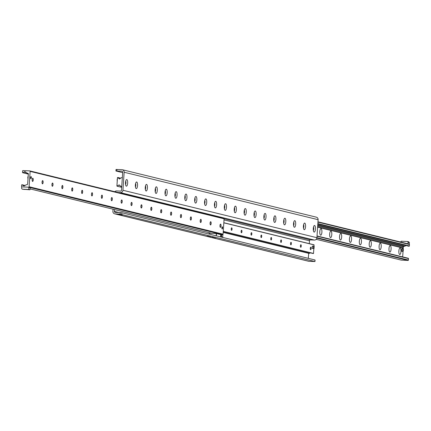 <?xml version="1.0" encoding="UTF-8"?>
<svg xmlns="http://www.w3.org/2000/svg" width="431" height="431" viewBox="0 0 431 431"><rect width="100%" height="100%" fill="white"/><g stroke="black" fill="none" stroke-linecap="round" stroke-linejoin="round"><path stroke-width="0.65" d="M215.392 238.063L214.132 237.923L215.392 238.063M212.919 237.459L211.659 237.319L212.919 237.459M210.694 236.915L209.439 236.775L210.694 236.915M208.227 236.312L206.966 236.172L208.227 236.312M122.113 215.252L120.852 215.112L122.113 215.252M119.64 214.649L118.385 214.509L119.64 214.649M214.126 237.756L212.989 237.632L214.126 237.756M209.428 236.608L208.297 236.479L209.428 236.608M120.847 214.94L119.716 214.816L120.847 214.94M125.496 182.604A3.313 1.088 -87.4 0 1 126.337 179.743A3.313 1.088 -87.4 0 1 127.662 182.916A3.313 1.088 -87.4 0 1 126.057 185.955A3.313 1.088 -87.4 0 1 125.496 182.604M125.566 184.533A1.983 0.652 92.6 0 0 125.717 181.117M125.529 184.236A1.983 0.652 92.6 0 0 125.653 181.408M135.382 185.023A3.313 1.088 -87.4 0 1 136.218 182.162A3.313 1.088 -87.4 0 1 137.543 185.33A3.313 1.088 -87.4 0 1 135.937 188.369A3.313 1.088 -87.4 0 1 135.382 185.023M135.447 186.952A1.983 0.652 92.6 0 0 135.603 183.531M135.409 186.65A1.983 0.652 92.6 0 0 135.539 183.827M145.263 187.437A3.313 1.088 -87.4 0 1 146.104 184.581A3.313 1.088 -87.4 0 1 147.429 187.749A3.313 1.088 -87.4 0 1 145.823 190.788A3.313 1.088 -87.4 0 1 145.263 187.437M145.333 189.365A1.983 0.652 92.6 0 0 145.489 185.95M145.295 189.069A1.983 0.652 92.6 0 0 145.419 186.246M155.149 189.855A3.313 1.088 -87.4 0 1 155.984 186.995A3.313 1.088 -87.4 0 1 157.31 190.168A3.313 1.088 -87.4 0 1 155.704 193.207A3.313 1.088 -87.4 0 1 155.149 189.855M155.219 191.784A1.983 0.652 92.6 0 0 155.37 188.369M155.176 191.488A1.983 0.652 92.6 0 0 155.305 188.659M165.035 192.274A3.313 1.088 -87.4 0 1 165.87 189.414A3.313 1.088 -87.4 0 1 167.196 192.582A3.313 1.088 -87.4 0 1 165.59 195.62A3.313 1.088 -87.4 0 1 165.035 192.274M165.1 194.203A1.983 0.652 92.6 0 0 165.256 190.782M165.062 193.902A1.983 0.652 92.6 0 0 165.192 191.078M174.916 194.688A3.313 1.088 -87.4 0 1 175.756 191.833A3.313 1.088 -87.4 0 1 177.076 195.001A3.313 1.088 -87.4 0 1 175.476 198.039A3.313 1.088 -87.4 0 1 174.916 194.688M174.986 196.622A1.983 0.652 92.6 0 0 175.137 193.201M174.943 196.32A1.983 0.652 92.6 0 0 175.072 193.497M184.802 197.107A3.313 1.088 -87.4 0 1 185.637 194.246A3.313 1.088 -87.4 0 1 186.962 197.42A3.313 1.088 -87.4 0 1 185.357 200.458A3.313 1.088 -87.4 0 1 184.802 197.107M184.867 199.036A1.983 0.652 92.6 0 0 185.023 195.62M184.829 198.739A1.983 0.652 92.6 0 0 184.958 195.911M194.683 199.526A3.313 1.088 -87.4 0 1 195.523 196.665A3.313 1.088 -87.4 0 1 196.848 199.839A3.313 1.088 -87.4 0 1 195.243 202.877A3.313 1.088 -87.4 0 1 194.683 199.526M194.753 201.455A1.983 0.652 92.6 0 0 194.904 198.034M194.715 201.153A1.983 0.652 92.6 0 0 194.839 198.33M204.569 201.94A3.313 1.088 -87.4 0 1 205.404 199.084A3.313 1.088 -87.4 0 1 206.729 202.252A3.313 1.088 -87.4 0 1 205.124 205.291A3.313 1.088 -87.4 0 1 204.569 201.94M204.633 203.874A1.983 0.652 92.6 0 0 204.79 200.453M204.596 203.572A1.983 0.652 92.6 0 0 204.725 200.749M214.449 204.359A3.313 1.088 -87.4 0 1 215.29 201.498A3.313 1.088 -87.4 0 1 216.615 204.671A3.313 1.088 -87.4 0 1 215.01 207.71A3.313 1.088 -87.4 0 1 214.449 204.359M214.519 206.287A1.983 0.652 92.6 0 0 214.676 202.872M214.482 205.991A1.983 0.652 92.6 0 0 214.606 203.163M224.335 206.778A3.313 1.088 -87.4 0 1 225.171 203.917A3.313 1.088 -87.4 0 1 226.496 207.09A3.313 1.088 -87.4 0 1 224.89 210.129A3.313 1.088 -87.4 0 1 224.335 206.778M224.4 208.706A1.983 0.652 92.6 0 0 224.556 205.285M224.362 208.405A1.983 0.652 92.6 0 0 224.492 205.582M234.222 209.191A3.313 1.088 -87.4 0 1 235.057 206.336A3.313 1.088 -87.4 0 1 236.382 209.504A3.313 1.088 -87.4 0 1 234.776 212.542A3.313 1.088 -87.4 0 1 234.222 209.191M234.286 211.125A1.983 0.652 92.6 0 0 234.442 207.704M234.248 210.824A1.983 0.652 92.6 0 0 234.378 208.001M244.102 211.61A3.313 1.088 -87.4 0 1 244.943 208.755A3.313 1.088 -87.4 0 1 246.263 211.923A3.313 1.088 -87.4 0 1 244.663 214.961A3.313 1.088 -87.4 0 1 244.102 211.61M244.172 213.539A1.983 0.652 92.6 0 0 244.323 210.123M244.129 213.243A1.983 0.652 92.6 0 0 244.258 210.414M253.988 214.029A3.313 1.088 -87.4 0 1 254.823 211.168A3.313 1.088 -87.4 0 1 256.149 214.342A3.313 1.088 -87.4 0 1 254.543 217.38A3.313 1.088 -87.4 0 1 253.988 214.029M254.053 215.958A1.983 0.652 92.6 0 0 254.209 212.542M254.015 215.662A1.983 0.652 92.6 0 0 254.145 212.833M263.869 216.443A3.313 1.088 -87.4 0 1 264.709 213.587A3.313 1.088 -87.4 0 1 266.035 216.755A3.313 1.088 -87.4 0 1 264.429 219.794A3.313 1.088 -87.4 0 1 263.869 216.443M263.939 218.377A1.983 0.652 92.6 0 0 264.09 214.956M263.901 218.075A1.983 0.652 92.6 0 0 264.025 215.252M273.755 218.862A3.313 1.088 -87.4 0 1 274.59 216.006A3.313 1.088 -87.4 0 1 275.915 219.174A3.313 1.088 -87.4 0 1 274.31 222.213A3.313 1.088 -87.4 0 1 273.755 218.862M273.82 220.791A1.983 0.652 92.6 0 0 273.976 217.375M273.782 220.494A1.983 0.652 92.6 0 0 273.911 217.671M283.636 221.281A3.313 1.088 -87.4 0 1 284.476 218.42A3.313 1.088 -87.4 0 1 285.801 221.593A3.313 1.088 -87.4 0 1 284.196 224.632A3.313 1.088 -87.4 0 1 283.636 221.281M283.706 223.21A1.983 0.652 92.6 0 0 283.862 219.794M283.668 222.913A1.983 0.652 92.6 0 0 283.792 220.085M293.522 223.7A3.313 1.088 -87.4 0 1 294.357 220.839A3.313 1.088 -87.4 0 1 295.682 224.007A3.313 1.088 -87.4 0 1 294.077 227.045A3.313 1.088 -87.4 0 1 293.522 223.7M293.586 225.628A1.983 0.652 92.6 0 0 293.743 222.207M293.549 225.327A1.983 0.652 92.6 0 0 293.678 222.504M303.408 226.113A3.313 1.088 -87.4 0 1 304.243 223.258A3.313 1.088 -87.4 0 1 305.568 226.426A3.313 1.088 -87.4 0 1 303.963 229.464A3.313 1.088 -87.4 0 1 303.408 226.113M303.472 228.042A1.983 0.652 92.6 0 0 303.629 224.626M303.435 227.746A1.983 0.652 92.6 0 0 303.559 224.923M313.289 228.532A3.313 1.088 -87.4 0 1 314.129 225.672A3.313 1.088 -87.4 0 1 315.449 228.845A3.313 1.088 -87.4 0 1 313.849 231.883A3.313 1.088 -87.4 0 1 313.289 228.532M313.359 230.461A1.983 0.652 92.6 0 0 313.509 227.045M313.315 230.165A1.983 0.652 92.6 0 0 313.445 227.336M120.098 214.11L314.889 261.504L309.032 261.326A2.478 2.333 103.7 0 1 308.607 261.267L114.641 213.824A2.478 2.333 -76.3 0 0 115.066 213.884L120.098 214.11L120.201 212.596L115.163 212.37A0.954 0.9 103.7 0 1 114.328 211.379L114.452 209.536M121.79 214.277L121.887 212.758L120.201 212.596M121.887 212.758L314.991 259.985L314.889 261.504M315.934 217.116A2.478 2.333 103.7 0 1 318.11 219.686L316.909 237.707A2.478 2.333 103.7 0 1 314.409 240.067L120.443 192.63A2.478 2.333 -76.3 0 0 122.943 190.265L124.139 172.244A2.478 2.333 -76.3 0 0 121.968 169.674L116.036 169.464L116.009 170.962M122.673 172.642L115.934 170.983L121.865 171.193A0.954 0.9 103.7 0 1 122.7 172.179L121.504 190.2A0.954 0.9 103.7 0 1 120.545 191.111L116.591 190.933A2.478 2.333 -76.3 0 0 114.786 191.682M113.035 209.191L112.89 211.314A2.478 2.333 -76.3 0 0 114.641 213.824M308.327 258.358L308.661 253.326M309.307 243.639L309.496 240.8A0.954 0.9 103.7 0 1 310.455 239.889L314.409 240.067M120.443 192.63L118.256 192.528M319.786 231.662A3.259 1.067 -87.4 0 1 320.61 228.856A3.259 1.067 -87.4 0 1 321.914 231.97A3.259 1.067 -87.4 0 1 320.335 234.954A3.259 1.067 -87.4 0 1 319.786 231.662M319.764 232.46A1.622 0.533 92.6 0 0 319.818 231.291M329.672 234.081A3.259 1.067 -87.4 0 1 330.496 231.269A3.259 1.067 -87.4 0 1 331.795 234.389A3.259 1.067 -87.4 0 1 330.216 237.373A3.259 1.067 -87.4 0 1 329.672 234.081M329.65 234.873A1.622 0.533 92.6 0 0 329.704 233.704M339.553 236.495A3.259 1.067 -87.4 0 1 340.377 233.688A3.259 1.067 -87.4 0 1 341.681 236.802A3.259 1.067 -87.4 0 1 340.102 239.792A3.259 1.067 -87.4 0 1 339.553 236.495M339.536 237.292A1.622 0.533 92.6 0 0 339.585 236.123M349.439 238.914A3.259 1.067 -87.4 0 1 350.263 236.107A3.259 1.067 -87.4 0 1 351.561 239.221A3.259 1.067 -87.4 0 1 349.988 242.206A3.259 1.067 -87.4 0 1 349.439 238.914M349.417 239.711A1.622 0.533 92.6 0 0 349.471 238.542M359.325 241.333A3.259 1.067 -87.4 0 1 360.144 238.521A3.259 1.067 -87.4 0 1 361.447 241.64A3.259 1.067 -87.4 0 1 359.869 244.625A3.259 1.067 -87.4 0 1 359.325 241.333M359.303 242.125A1.622 0.533 92.6 0 0 359.352 240.961M369.205 243.752A3.259 1.067 -87.4 0 1 370.03 240.94A3.259 1.067 -87.4 0 1 371.328 244.054A3.259 1.067 -87.4 0 1 369.755 247.044A3.259 1.067 -87.4 0 1 369.205 243.752M369.184 244.544A1.622 0.533 92.6 0 0 369.238 243.375M379.091 246.166A3.259 1.067 -87.4 0 1 379.91 243.359A3.259 1.067 -87.4 0 1 381.214 246.473A3.259 1.067 -87.4 0 1 379.636 249.457A3.259 1.067 -87.4 0 1 379.091 246.166M379.07 246.963A1.622 0.533 92.6 0 0 379.124 245.794M388.972 248.585A3.259 1.067 -87.4 0 1 389.796 245.772A3.259 1.067 -87.4 0 1 391.1 248.892A3.259 1.067 -87.4 0 1 389.522 251.876A3.259 1.067 -87.4 0 1 388.972 248.585M388.951 249.382A1.622 0.533 92.6 0 0 389.004 248.213M398.858 251.004A3.259 1.067 -87.4 0 1 399.682 248.191A3.259 1.067 -87.4 0 1 400.981 251.305A3.259 1.067 -87.4 0 1 399.402 254.295A3.259 1.067 -87.4 0 1 398.858 251.004M398.837 251.796A1.622 0.533 92.6 0 0 398.89 250.626M403.227 248.121L403.335 247.006A0.76 0.717 103.7 0 1 404.106 246.279L403.179 246.053L404.186 245.999L402.915 246.139M402.91 246.327L403.179 246.053L317.744 225.16M404.106 246.279L404.51 246.3A0.76 0.717 -76.3 0 0 404.93 246.182L405.927 245.525M401.132 260.082A0.474 0.447 -76.3 0 0 401.293 260.119L408.033 260.421A0.383 0.361 -76.3 0 0 408.416 260.06L408.513 258.6A0.323 0.307 -76.3 0 0 408.049 258.314M317.825 223.942L408.852 246.209A0.323 0.307 -76.3 0 0 409.353 245.966L409.45 244.506A0.383 0.361 -76.3 0 0 409.116 244.108L317.965 221.814L409.181 244.118M403.271 247.938L317.625 226.992M403.211 248.876L403.26 248.127L317.609 227.18M402.678 256.898L403.05 251.316M32.74 178.197A1.622 0.533 -87.4 0 1 32.885 178.299A1.622 0.533 -87.4 0 1 33.165 179.835A1.622 0.533 -87.4 0 1 32.751 181.332A1.622 0.533 -87.4 0 1 32.594 181.424M32.18 179.684A1.622 0.533 -87.4 0 1 32.778 178.197A1.622 0.533 -87.4 0 1 33.235 179.835A1.622 0.533 -87.4 0 1 32.632 181.429A1.622 0.533 -87.4 0 1 32.18 179.684M42.626 180.616A1.622 0.533 -87.4 0 1 42.771 180.718A1.622 0.533 -87.4 0 1 43.046 182.254A1.622 0.533 -87.4 0 1 42.631 183.751A1.622 0.533 -87.4 0 1 42.48 183.843M42.06 182.103A1.622 0.533 -87.4 0 1 42.658 180.611A1.622 0.533 -87.4 0 1 43.116 182.254A1.622 0.533 -87.4 0 1 42.513 183.848A1.622 0.533 -87.4 0 1 42.06 182.103M52.507 183.035A1.622 0.533 -87.4 0 1 52.652 183.137A1.622 0.533 -87.4 0 1 52.932 184.667A1.622 0.533 -87.4 0 1 52.517 186.17A1.622 0.533 -87.4 0 1 52.361 186.262M51.946 184.522A1.622 0.533 -87.4 0 1 52.544 183.03A1.622 0.533 -87.4 0 1 53.002 184.673A1.622 0.533 -87.4 0 1 52.399 186.267A1.622 0.533 -87.4 0 1 51.946 184.522M62.393 185.449A1.622 0.533 -87.4 0 1 62.538 185.556A1.622 0.533 -87.4 0 1 62.813 187.086A1.622 0.533 -87.4 0 1 62.398 188.584A1.622 0.533 -87.4 0 1 62.247 188.676M61.832 186.935A1.622 0.533 -87.4 0 1 62.43 185.449A1.622 0.533 -87.4 0 1 62.888 187.092A1.622 0.533 -87.4 0 1 62.285 188.681A1.622 0.533 -87.4 0 1 61.832 186.935M72.273 187.868A1.622 0.533 -87.4 0 1 72.419 187.97A1.622 0.533 -87.4 0 1 72.699 189.505A1.622 0.533 -87.4 0 1 72.284 191.003A1.622 0.533 -87.4 0 1 72.128 191.095M71.713 189.354A1.622 0.533 -87.4 0 1 72.311 187.868A1.622 0.533 -87.4 0 1 72.769 189.505A1.622 0.533 -87.4 0 1 72.166 191.1A1.622 0.533 -87.4 0 1 71.713 189.354M82.159 190.286A1.622 0.533 -87.4 0 1 82.305 190.389A1.622 0.533 -87.4 0 1 82.58 191.919A1.622 0.533 -87.4 0 1 82.165 193.422A1.622 0.533 -87.4 0 1 82.014 193.514M81.599 191.773A1.622 0.533 -87.4 0 1 82.197 190.281A1.622 0.533 -87.4 0 1 82.655 191.924A1.622 0.533 -87.4 0 1 82.052 193.519A1.622 0.533 -87.4 0 1 81.599 191.773M92.045 192.7A1.622 0.533 -87.4 0 1 92.186 192.808A1.622 0.533 -87.4 0 1 92.466 194.338A1.622 0.533 -87.4 0 1 92.051 195.841A1.622 0.533 -87.4 0 1 91.9 195.927M91.48 194.187A1.622 0.533 -87.4 0 1 92.078 192.7A1.622 0.533 -87.4 0 1 92.536 194.343A1.622 0.533 -87.4 0 1 91.932 195.933A1.622 0.533 -87.4 0 1 91.48 194.187M101.926 195.119A1.622 0.533 -87.4 0 1 102.072 195.221A1.622 0.533 -87.4 0 1 102.352 196.757A1.622 0.533 -87.4 0 1 101.937 198.255A1.622 0.533 -87.4 0 1 101.781 198.346M101.366 196.606A1.622 0.533 -87.4 0 1 101.964 195.119A1.622 0.533 -87.4 0 1 102.422 196.757A1.622 0.533 -87.4 0 1 101.818 198.352A1.622 0.533 -87.4 0 1 101.366 196.606M111.812 197.538A1.622 0.533 -87.4 0 1 111.952 197.64A1.622 0.533 -87.4 0 1 112.232 199.17A1.622 0.533 -87.4 0 1 111.818 200.674A1.622 0.533 -87.4 0 1 111.667 200.765M111.246 199.025A1.622 0.533 -87.4 0 1 111.844 197.533A1.622 0.533 -87.4 0 1 112.302 199.176A1.622 0.533 -87.4 0 1 111.699 200.771A1.622 0.533 -87.4 0 1 111.246 199.025M121.693 199.952A1.622 0.533 -87.4 0 1 121.838 200.059A1.622 0.533 -87.4 0 1 122.118 201.589A1.622 0.533 -87.4 0 1 121.704 203.093A1.622 0.533 -87.4 0 1 121.547 203.179M121.133 201.439A1.622 0.533 -87.4 0 1 121.731 199.952A1.622 0.533 -87.4 0 1 122.188 201.595A1.622 0.533 -87.4 0 1 121.585 203.184A1.622 0.533 -87.4 0 1 121.133 201.439M131.579 202.371A1.622 0.533 -87.4 0 1 131.724 202.473A1.622 0.533 -87.4 0 1 131.999 204.008A1.622 0.533 -87.4 0 1 131.584 205.506A1.622 0.533 -87.4 0 1 131.433 205.598M131.019 203.858A1.622 0.533 -87.4 0 1 131.617 202.371A1.622 0.533 -87.4 0 1 132.075 204.008A1.622 0.533 -87.4 0 1 131.466 205.603A1.622 0.533 -87.4 0 1 131.019 203.858M141.46 204.79A1.622 0.533 -87.4 0 1 141.605 204.892A1.622 0.533 -87.4 0 1 141.885 206.422A1.622 0.533 -87.4 0 1 141.47 207.925A1.622 0.533 -87.4 0 1 141.314 208.017M140.899 206.277A1.622 0.533 -87.4 0 1 141.497 204.784A1.622 0.533 -87.4 0 1 141.955 206.427A1.622 0.533 -87.4 0 1 141.352 208.022A1.622 0.533 -87.4 0 1 140.899 206.277M151.346 207.203A1.622 0.533 -87.4 0 1 151.491 207.311A1.622 0.533 -87.4 0 1 151.766 208.841A1.622 0.533 -87.4 0 1 151.351 210.344A1.622 0.533 -87.4 0 1 151.2 210.43M150.785 208.69A1.622 0.533 -87.4 0 1 151.383 207.203A1.622 0.533 -87.4 0 1 151.841 208.846A1.622 0.533 -87.4 0 1 151.238 210.436A1.622 0.533 -87.4 0 1 150.785 208.69M161.232 209.622A1.622 0.533 -87.4 0 1 161.372 209.725A1.622 0.533 -87.4 0 1 161.652 211.26A1.622 0.533 -87.4 0 1 161.237 212.758A1.622 0.533 -87.4 0 1 161.086 212.849M160.666 211.109A1.622 0.533 -87.4 0 1 161.264 209.622A1.622 0.533 -87.4 0 1 161.722 211.26A1.622 0.533 -87.4 0 1 161.119 212.855A1.622 0.533 -87.4 0 1 160.666 211.109M171.112 212.041A1.622 0.533 -87.4 0 1 171.258 212.144A1.622 0.533 -87.4 0 1 171.538 213.674A1.622 0.533 -87.4 0 1 171.123 215.177A1.622 0.533 -87.4 0 1 170.967 215.268M170.552 213.528A1.622 0.533 -87.4 0 1 171.15 212.036A1.622 0.533 -87.4 0 1 171.608 213.679A1.622 0.533 -87.4 0 1 171.005 215.274A1.622 0.533 -87.4 0 1 170.552 213.528M180.998 214.46A1.622 0.533 -87.4 0 1 181.139 214.563A1.622 0.533 -87.4 0 1 181.419 216.093A1.622 0.533 -87.4 0 1 181.004 217.596A1.622 0.533 -87.4 0 1 180.853 217.687M180.433 215.947A1.622 0.533 -87.4 0 1 181.031 214.455A1.622 0.533 -87.4 0 1 181.489 216.098A1.622 0.533 -87.4 0 1 180.885 217.693A1.622 0.533 -87.4 0 1 180.433 215.947M190.879 216.874A1.622 0.533 -87.4 0 1 191.025 216.976A1.622 0.533 -87.4 0 1 191.305 218.512A1.622 0.533 -87.4 0 1 190.89 220.009A1.622 0.533 -87.4 0 1 190.734 220.101M190.319 218.361A1.622 0.533 -87.4 0 1 190.917 216.874A1.622 0.533 -87.4 0 1 191.375 218.512A1.622 0.533 -87.4 0 1 190.771 220.106A1.622 0.533 -87.4 0 1 190.319 218.361M200.765 219.293A1.622 0.533 -87.4 0 1 200.911 219.395A1.622 0.533 -87.4 0 1 201.185 220.931A1.622 0.533 -87.4 0 1 200.771 222.428A1.622 0.533 -87.4 0 1 200.62 222.52M200.205 220.78A1.622 0.533 -87.4 0 1 200.803 219.293A1.622 0.533 -87.4 0 1 201.261 220.931A1.622 0.533 -87.4 0 1 200.652 222.525A1.622 0.533 -87.4 0 1 200.205 220.78M210.646 221.712A1.622 0.533 -87.4 0 1 210.791 221.814A1.622 0.533 -87.4 0 1 211.071 223.344A1.622 0.533 -87.4 0 1 210.657 224.847A1.622 0.533 -87.4 0 1 210.5 224.939M210.086 223.199A1.622 0.533 -87.4 0 1 210.684 221.706A1.622 0.533 -87.4 0 1 211.142 223.35A1.622 0.533 -87.4 0 1 210.538 224.944A1.622 0.533 -87.4 0 1 210.086 223.199M220.532 224.125A1.622 0.533 -87.4 0 1 220.677 224.233A1.622 0.533 -87.4 0 1 220.952 225.763A1.622 0.533 -87.4 0 1 220.537 227.266A1.622 0.533 -87.4 0 1 220.386 227.352M219.972 225.612A1.622 0.533 -87.4 0 1 220.57 224.125A1.622 0.533 -87.4 0 1 221.028 225.769A1.622 0.533 -87.4 0 1 220.424 227.358A1.622 0.533 -87.4 0 1 219.972 225.612M26.894 184.721A0.76 0.717 -76.3 0 0 27.665 183.994L28.333 173.979A0.76 0.717 -76.3 0 0 27.659 173.187L27.255 173.165A0.76 0.717 103.7 0 1 26.851 173.014L25.682 172.044A1.525 1.438 -76.3 0 0 24.034 171.969L22.951 172.686A0.323 0.307 103.7 0 1 22.487 172.4L22.584 170.94A0.383 0.361 103.7 0 1 22.967 170.579L29.707 170.881A0.474 0.447 103.7 0 1 30.127 171.376L29.103 186.742A0.474 0.447 103.7 0 1 28.624 187.194L21.884 186.892A0.383 0.361 103.7 0 1 21.55 186.494L21.647 185.034A0.323 0.307 103.7 0 1 22.148 184.791L23.123 185.599A1.525 1.438 -76.3 0 0 24.777 185.675L26.07 184.818A0.76 0.717 103.7 0 1 26.49 184.7L26.894 184.721M30.606 177.567A1.104 0.361 -87.4 0 1 31.016 176.548A1.104 0.361 -87.4 0 1 31.328 177.669A1.104 0.361 -87.4 0 1 30.913 178.757A1.104 0.361 -87.4 0 1 30.606 177.567M221.879 227.816A1.104 0.361 -87.4 0 1 222.283 226.798A1.104 0.361 -87.4 0 1 222.595 227.918A1.104 0.361 -87.4 0 1 222.186 229.006A1.104 0.361 -87.4 0 1 221.879 227.816M221.895 234.604L222.59 234.636A0.474 0.447 -76.3 0 0 223.075 234.178L224.093 218.813A0.474 0.447 -76.3 0 0 223.678 218.323L29.868 170.918M121.763 186.354L120.89 186.375L119.462 185.201A0.383 0.361 103.7 0 1 119.328 184.926L118.972 184.91A0.383 0.361 103.7 0 1 118.805 185.168L116.909 186.095L117.48 177.561L119.236 178.649A0.383 0.361 103.7 0 1 119.371 178.924L119.726 178.94A0.383 0.361 103.7 0 1 119.899 178.682L121.472 177.637L122.334 177.739L121.763 186.354M231.237 228.98A1.266 0.415 -87.4 0 1 231.706 227.816A1.266 0.415 -87.4 0 1 232.061 229.098A1.266 0.415 -87.4 0 1 231.592 230.343A1.266 0.415 -87.4 0 1 231.237 228.98M241.123 231.399A1.266 0.415 -87.4 0 1 241.586 230.229A1.266 0.415 -87.4 0 1 241.947 231.517A1.266 0.415 -87.4 0 1 241.473 232.762A1.266 0.415 -87.4 0 1 241.123 231.399M251.004 233.812A1.266 0.415 -87.4 0 1 251.472 232.648A1.266 0.415 -87.4 0 1 251.828 233.931A1.266 0.415 -87.4 0 1 251.359 235.181A1.266 0.415 -87.4 0 1 251.004 233.812M260.89 236.231A1.266 0.415 -87.4 0 1 261.358 235.067A1.266 0.415 -87.4 0 1 261.714 236.35A1.266 0.415 -87.4 0 1 261.24 237.594A1.266 0.415 -87.4 0 1 260.89 236.231M270.77 238.65A1.266 0.415 -87.4 0 1 271.239 237.486A1.266 0.415 -87.4 0 1 271.6 238.769A1.266 0.415 -87.4 0 1 271.126 240.013A1.266 0.415 -87.4 0 1 270.77 238.65M280.656 241.064A1.266 0.415 -87.4 0 1 281.125 239.9A1.266 0.415 -87.4 0 1 281.481 241.182A1.266 0.415 -87.4 0 1 281.007 242.432A1.266 0.415 -87.4 0 1 280.656 241.064M290.537 243.483A1.266 0.415 -87.4 0 1 291.006 242.319A1.266 0.415 -87.4 0 1 291.367 243.601A1.266 0.415 -87.4 0 1 290.893 244.846A1.266 0.415 -87.4 0 1 290.537 243.483M300.423 245.902A1.266 0.415 -87.4 0 1 300.892 244.738A1.266 0.415 -87.4 0 1 301.247 246.02A1.266 0.415 -87.4 0 1 300.779 247.265A1.266 0.415 -87.4 0 1 300.423 245.902M310.309 248.315A1.266 0.415 -87.4 0 1 310.773 247.152A1.266 0.415 -87.4 0 1 311.134 248.439A1.266 0.415 -87.4 0 1 310.659 249.684A1.266 0.415 -87.4 0 1 310.309 248.315M313.315 248.38L313.477 246.144L314.194 246.322L314.043 248.595L312.168 248.331L312.238 247.227A1.142 0.377 -87.4 0 1 312.664 246.176M314.01 244.792L223.834 222.735L314.01 244.792L314 246.273M313.843 248.59L313.52 253.439L313.202 253.536M310.325 252.835L309.528 253.363L308.709 253.331M408.162 242.297L409.396 242.599L408.728 241.807L407.494 241.505L408.162 242.297L407.915 243.811M409.396 242.599L409.294 244.118L408.06 243.817M400.965 242.109L401.024 241.215L407.494 241.505M219.083 234.227L221.615 234.534L221.475 236.619L221.006 236.597M220.99 236.845L222.714 236.921L222.849 234.836L221.615 234.534M23.743 189.381L24.944 189.446L23.743 189.381M26.323 189.495L28.134 189.597L26.323 189.495M22.272 189.193L21.604 188.401L21.706 186.882L27.816 187.156L28.882 187.399L28.737 189.484L22.272 189.193L29.976 189.785L28.742 189.478L29.976 189.785L30.116 187.7L28.882 187.399M216.351 235.843L216.502 233.57L216.195 233.494L216.276 235.843M216.195 233.494L209.148 233.176L209.089 234.081M220.602 236.899L220.909 236.975M220.984 236.98L221.135 234.701L220.823 234.626L220.672 236.905M220.823 234.626L220.532 236.883M220.683 234.62L216.497 233.597M402.899 251.386L401.821 251.338A1.331 0.436 -87.4 0 1 401.455 249.818A1.331 0.436 -87.4 0 1 401.94 248.676L403.017 248.725A1.331 0.436 -87.4 0 1 403.394 250.072A1.331 0.436 -87.4 0 1 402.899 251.386A1.331 0.436 -87.4 0 1 402.532 249.867A1.331 0.436 -87.4 0 1 403.017 248.725M30.951 176.651L30.903 176.591A1.067 0.35 -87.4 0 1 30.951 176.651A1.067 0.35 -87.4 0 1 31.134 177.658A1.067 0.35 -87.4 0 1 30.86 178.649A1.067 0.35 -87.4 0 1 30.8 178.693M28.177 176.268A1.331 0.436 92.6 0 0 27.843 177.351A1.331 0.436 92.6 0 0 28.015 178.709M222.224 226.9L222.175 226.846A1.067 0.35 -87.4 0 1 222.224 226.9A1.067 0.35 -87.4 0 1 222.407 227.913A1.067 0.35 -87.4 0 1 222.132 228.899A1.067 0.35 -87.4 0 1 222.073 228.942L222.132 228.899M117.162 179.328L117.205 181.656M312.895 248.547L312.179 248.369L313.326 248.423M312.33 246.096L313.466 246.182M312.238 247.227L312.313 246.128M116.833 170.967L116.936 169.448M122.183 171.269L121.865 171.193M318.11 219.686L124.139 172.244M115.066 213.884L309.032 261.326M114.328 211.379L119.096 212.548M309.496 240.8L224.023 219.891M122.943 190.265L316.909 237.707M224.093 218.77L310.455 239.889M403.335 247.006L317.685 226.059M404.51 246.3L404.17 246.214M404.93 246.182L404.44 246.063M401.293 260.119L316.219 239.313L401.213 260.108M409.45 244.506L317.949 222.127M409.353 245.966L317.852 223.587M404.186 245.999L317.766 224.863M403.615 246.079L317.749 225.079M408.513 258.6L317.011 236.22M408.416 260.06L316.914 237.68M408.033 260.421L316.85 238.122M224.093 218.813L30.127 171.376M223.075 234.178L29.103 186.742M222.59 234.636L28.624 187.194M211.583 233.284L30.035 188.886L211.551 233.284M25.041 185.497L22.148 184.791M24.281 185.885L23.123 185.599M28.101 173.375L27.255 173.165M26.248 172.513L24.034 171.969M28.327 174L22.951 172.686M121.747 186.591L120.928 186.391L121.747 186.591M119.339 185.001L118.972 184.91M119.689 185.384L118.805 185.168M121.698 187.302L117.232 186.208M121.698 187.323L117.189 186.219M120.664 178.17L117.814 177.475M119.791 178.784L119.236 178.649M119.705 179.005L119.371 178.924M314.091 244.905L223.829 222.827M313.52 253.439L223.258 231.366M313.407 253.552L223.253 231.501M313.229 253.541L223.247 231.533L313.218 253.541M309.528 253.363L223.204 232.25M309.485 253.374L223.199 232.271M308.736 253.342L223.188 232.417L308.72 253.336M115.934 170.983L116.036 169.464M315.066 260.017L314.964 261.536M316.359 217.176L122.393 169.733M408.971 246.268L317.825 223.975M408.286 258.271L317.027 235.951M223.759 218.334L29.787 170.891M25.073 185.475L22.029 184.732M28.123 173.391L27.126 173.149M28.322 174.102L22.714 172.729"/></g></svg>
